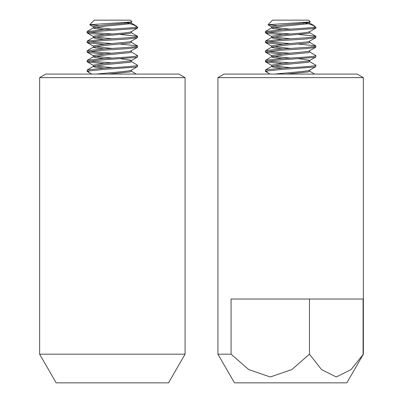 <?xml version="1.0" encoding="UTF-8"?>
<svg xmlns="http://www.w3.org/2000/svg" width="403" height="403" viewBox="0 0 403 403"><rect width="100%" height="100%" fill="white"/><g stroke="black" fill="none" stroke-linecap="round" stroke-linejoin="round"><path stroke-width="0.6" d="M39.625 77.638L45.791 74.076L178.912 74.076L185.078 77.638L39.625 77.638L39.625 354.192L185.078 354.192L185.078 77.638M185.078 354.192L168.53 382.85L56.173 382.85L39.625 354.192M217.922 77.638L224.088 74.076L357.209 74.076L363.375 77.638L217.922 77.638L217.922 354.192L231.075 354.192L231.075 299.031L309.474 299.031L309.474 354.192L291.848 369.576L270.312 376.971L248.742 369.601L231.075 354.192M309.474 354.192L321.554 369.601L336.309 376.971L351.043 369.576L363.375 354.192L346.827 382.85L234.47 382.85L217.922 354.192M363.098 354.192L363.098 299.031L309.474 299.031M268.06 24.694L272.604 20.15L308.698 20.15L310.184 21.641L309.056 22.029L268.06 24.694L276.76 25.611M313.952 27.379L314.466 25.918L315.917 27.374L315.917 27.963L313.992 28.578L280.972 30.986L265.597 32.588L265.522 32.935L267.31 33.394L282.397 34.673M315.917 27.374L280.972 29.782L265.381 31.575M309.514 61.483L315.917 65.276L315.781 66.641L313.992 67.094L280.972 69.502L265.597 71.109L265.522 71.457L267.31 71.91M315.917 65.276L313.992 65.891L306.023 66.697L280.972 68.298L265.597 69.905L265.381 71.296M309.514 51.856L315.917 55.649L315.781 57.009L313.992 57.468L280.972 59.876L265.597 61.478L265.522 61.825L267.31 62.279L282.397 63.563M315.917 55.649L313.992 56.264L306.023 57.065L280.972 58.672L265.597 60.274L265.381 61.664M298.794 44.134L315.705 45.831L315.781 47.378L306.023 48.637L280.972 50.244L265.597 51.846L265.522 52.194L267.31 52.652L282.397 53.931M315.917 46.018L313.992 46.632L306.023 47.433L280.972 49.04L265.597 50.647L265.381 52.037M298.794 34.502L315.705 36.199L315.781 37.751L306.023 39.01L280.972 40.612L265.597 42.219L265.522 42.567L267.31 43.02L282.397 44.305M315.917 36.386L313.992 37L306.023 37.806L280.972 39.408L265.597 41.015L265.381 42.406M267.35 61.085L290.649 62.893M267.35 51.453L290.649 53.261M267.35 41.821L290.649 43.63M267.35 32.195L290.649 34.003M310.139 21.772L308.214 22.558L302.22 23.359L283.364 24.966L271.798 26.568L271.637 27.963L273.088 28.578L282.503 29.686M309.665 22.049L309.665 23.147L308.214 23.762L283.364 26.17L271.637 27.963M309.665 31.575L308.214 32.19L302.22 32.991L283.364 34.593L271.798 36.199L271.637 37.59L273.088 38.204L282.503 39.318M309.665 31.676L309.665 32.774L308.214 33.394L283.364 35.796L271.637 37.59M315.781 37.751L308.214 41.816L283.364 44.224L271.798 45.831L271.637 47.222L273.088 47.836L282.503 48.949M309.665 41.308L309.665 42.406L308.214 43.02L283.364 45.428L271.637 47.222M315.781 47.378L308.214 51.448L283.364 53.856L271.798 55.458L271.637 56.853L273.088 57.468L282.503 58.576M309.665 50.939L309.665 52.037L308.214 52.652L283.364 55.06L271.637 56.853M298.905 58.747L309.504 60.274L309.474 60.677L308.214 61.075L283.364 63.483L271.798 65.09L271.637 66.48L273.088 67.094L282.503 68.208M309.665 60.566L309.665 61.664L308.214 62.279L283.364 64.687L271.637 66.48M309.665 70.092L308.214 70.706L302.22 71.507L274.478 74.076M309.665 70.198L309.665 71.296L308.214 71.91L286.367 74.076M273.118 27.379L290.649 29.187M273.118 37.011L290.649 38.814M273.118 46.637L290.649 48.446M273.118 56.269L290.649 58.077M273.118 65.901L290.649 67.704M314.466 25.918L308.34 23.732M308.214 23.701L302.91 22.548M89.763 24.694L94.302 20.15L130.396 20.15L131.887 21.641L130.758 22.029L89.763 24.694L98.463 25.611M135.65 27.379L136.164 25.918L137.619 27.374L137.619 27.963L135.69 28.578L102.669 30.986L87.295 32.588L87.219 32.935L89.008 33.394L104.095 34.673M137.619 27.374L102.669 29.782L87.083 31.575M131.212 61.483L137.619 65.276L137.478 66.641L135.69 67.094L102.669 69.502L87.295 71.109L87.219 71.457L89.008 71.91M137.619 65.276L135.69 65.891L127.726 66.697L102.669 68.298L87.295 69.905L87.083 71.296M131.212 51.856L137.619 55.649L137.478 57.009L135.69 57.468L102.669 59.876L87.295 61.478L87.219 61.825L89.008 62.279L104.095 63.563M137.619 55.649L135.69 56.264L127.726 57.065L102.669 58.672L87.295 60.274L87.083 61.664M120.497 44.134L137.403 45.831L137.478 47.378L127.726 48.637L102.669 50.244L87.295 51.846L87.219 52.194L89.008 52.652L104.095 53.931M137.619 46.018L135.69 46.632L127.726 47.433L102.669 49.04L87.295 50.647L87.083 52.037M120.497 34.502L137.403 36.199L137.478 37.751L127.726 39.01L102.669 40.612L87.295 42.219L87.219 42.567L89.008 43.02L104.095 44.305M137.619 36.386L135.69 37L127.726 37.806L102.669 39.408L87.295 41.015L87.083 42.406M89.048 61.085L112.351 62.893M89.048 51.453L112.351 53.261M89.048 41.821L112.351 43.63M89.048 32.195L112.351 34.003M131.836 21.772L129.912 22.558L123.917 23.359L105.067 24.966L93.496 26.568L93.335 27.963L94.786 28.578L104.206 29.686M131.363 22.049L131.363 23.147L129.912 23.762L105.067 26.17L93.335 27.963M131.363 31.575L129.912 32.19L123.917 32.991L105.067 34.593L93.496 36.199L93.335 37.59L94.786 38.204L104.206 39.318M131.363 31.676L131.363 32.774L129.912 33.394L105.067 35.796L93.335 37.59M137.478 37.751L129.912 41.816L105.067 44.224L93.496 45.831L93.335 47.222L94.786 47.836L104.206 48.949M131.363 41.308L131.363 42.406L129.912 43.02L105.067 45.428L93.335 47.222M137.478 47.378L129.912 51.448L105.067 53.856L93.496 55.458L93.335 56.853L94.786 57.468L104.206 58.576M131.363 50.939L131.363 52.037L129.912 52.652L105.067 55.06L93.335 56.853M120.603 58.747L131.202 60.274L131.177 60.677L129.912 61.075L105.067 63.483L93.496 65.09L93.335 66.48L94.786 67.094L104.206 68.208M131.363 60.566L131.363 61.664L129.912 62.279L105.067 64.687L93.335 66.48M131.363 70.092L129.912 70.706L123.917 71.507L96.181 74.076M131.363 70.198L131.363 71.296L129.912 71.91L108.069 74.076M94.816 27.379L112.351 29.187M94.816 37.011L112.351 38.814M94.816 46.637L112.351 48.446M94.816 56.269L112.351 58.077M94.816 65.901L112.351 67.704M136.164 25.918L130.043 23.732M129.912 23.701L124.613 22.548M363.375 354.192L363.375 77.638M265.381 32.774L265.381 31.57M309.665 71.2L314.612 74.076M271.788 66.299L265.501 69.951M271.788 56.667L265.501 60.324M271.788 47.04L265.501 50.692M309.514 42.224L315.801 45.877M271.788 37.408L265.501 41.061M309.514 32.593L315.801 36.245M271.788 27.782L265.501 31.434M309.514 22.966L313.982 25.565M265.522 71.457L270.03 74.076M315.781 66.641L309.474 70.308M265.522 61.825L271.824 65.493M315.781 57.009L309.474 60.677M265.522 52.194L271.824 55.861M265.522 42.567L271.824 46.229M265.522 32.935L271.824 36.602M315.781 28.119L309.474 31.787M268.101 24.805L271.824 26.971M87.083 32.774L87.083 31.57M131.363 71.2L136.315 74.076M93.486 66.299L87.199 69.951M93.486 56.667L87.199 60.324M93.486 47.04L87.199 50.692M131.212 42.224L137.499 45.877M93.486 37.408L87.199 41.061M131.212 32.593L137.499 36.245M93.486 27.782L87.199 31.434M131.212 22.966L135.685 25.565M87.219 71.457L91.733 74.076M137.478 66.641L131.177 70.308M87.219 61.825L93.526 65.493M137.478 57.009L131.177 60.677M87.219 52.194L93.526 55.861M87.219 42.567L93.526 46.229M87.219 32.935L93.526 36.602M137.478 28.119L131.177 31.787M89.804 24.805L93.526 26.971"/></g></svg>
